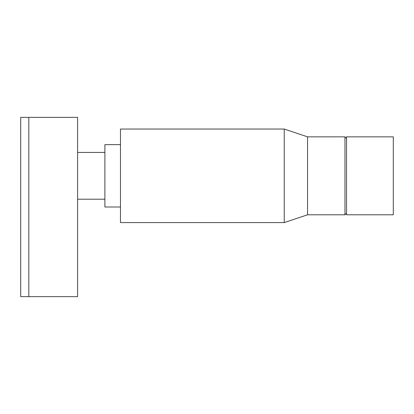 <?xml version="1.0" encoding="UTF-8"?>
<svg xmlns="http://www.w3.org/2000/svg" width="414" height="414" viewBox="0 0 414 414"><rect width="100%" height="100%" fill="white"/><g stroke="black" fill="none" stroke-linecap="round" stroke-linejoin="round"><path stroke-width="0.31" stroke-dasharray="2.07 1.55" d="M284.247 129.049L284.247 222.592M120.474 222.592L120.474 129.049M307.555 136.848L307.555 214.794M344.971 136.848L344.971 214.794M104.887 207L104.887 144.641M346.528 136.848L346.528 214.794M77.604 175.821L77.604 199.206L77.604 175.821M393.3 136.848L393.3 214.794M20.7 296.641L28.82 296.641L28.82 117.359L20.7 117.359M120.474 175.821L120.474 144.641L120.474 175.821M104.887 175.821L104.887 152.435L104.887 175.821M28.82 296.641L77.604 296.641L77.604 117.359L28.82 117.359"/><path stroke-width="0.62" d="M284.247 222.592L284.247 129.049L120.474 129.049L120.474 222.592L284.247 222.592L307.555 214.794L307.555 136.848L284.247 129.049M346.528 213.236L344.971 214.794L344.971 136.848L307.555 136.848M120.474 144.641L104.887 144.641L104.887 207L120.474 207M346.528 214.794L346.528 136.848L393.3 136.848L393.3 214.794L346.528 214.794M28.82 296.641L20.7 296.641L20.7 117.359L28.82 117.359L28.82 296.641L77.604 296.641L77.604 117.359L28.82 117.359M344.971 214.794L307.555 214.794M77.604 199.206L104.887 199.206M346.528 138.405L344.971 136.848M77.604 152.435L104.887 152.435"/></g></svg>

